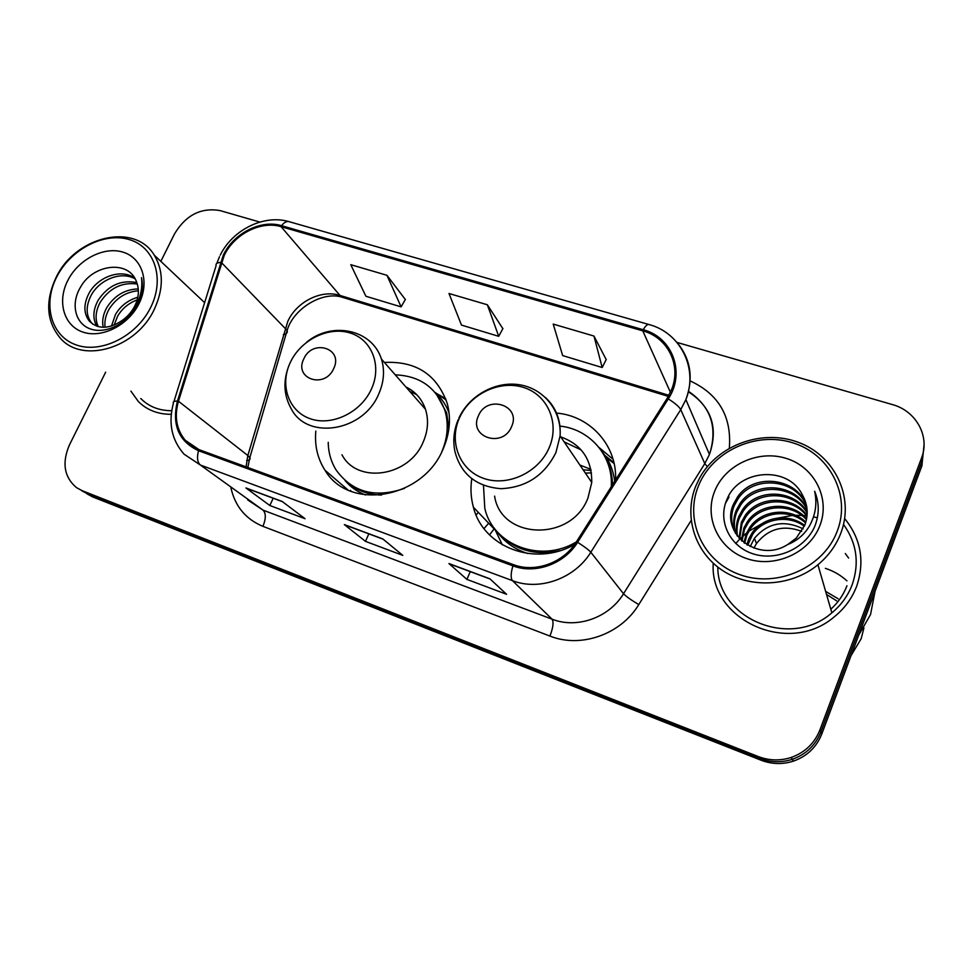 <?xml version="1.0" encoding="UTF-8"?>
<svg xmlns="http://www.w3.org/2000/svg" width="973" height="973" viewBox="0 0 973 973"><rect width="100%" height="100%" fill="white"/><g stroke="black" fill="none" stroke-linecap="round" stroke-linejoin="round"><path stroke-width="1.46" d="M471.759 478.813C470.324 488.519 470.871 497.994 473.413 507.225C483.107 547.167 535.053 567.405 574.654 544.43M315.811 431.088C314.51 445.598 317.575 458.66 325.006 470.263C348.942 511.421 423.158 498.93 443.226 448.735C449.794 433.423 451.156 418.402 447.3 403.673C437.096 374.629 416.128 360.886 384.384 362.442M615.568 479.908C617.223 445.427 590.197 415.86 556.52 413.075M613.927 462.625L606.179 457.115M87.108 493.907L92.642 496.911L761.032 760.205C771.747 764.292 782.56 764.596 793.445 761.129C807.067 756.264 816.529 747.203 821.82 733.934L921.881 465.86L924.058 444.831M81.817 490.781L87.375 493.785L759.645 758.393C770.446 762.504 781.331 762.808 792.302 759.317C806.021 754.403 815.556 745.269 820.884 731.915L921.711 461.956L820.884 731.915C815.556 745.269 806.021 754.403 792.302 759.317C781.331 762.808 770.446 762.504 759.645 758.393L87.375 493.785L81.817 490.781M130.893 391.11L138.336 401.508C146.959 410.071 157.918 414.34 171.236 414.316C157.918 414.34 146.959 410.071 138.336 401.508L130.893 391.11M713.245 563.245C709.183 619.315 788.008 656.593 834.189 616.894C844.564 608.526 852.056 598.298 856.69 586.208C864.985 561.336 860.983 538.787 844.673 518.573C860.983 538.787 864.985 561.336 856.69 586.208C852.056 598.298 844.564 608.526 834.189 616.894C788.008 656.593 709.183 619.315 713.245 563.245M224.216 255.449C234.201 234.092 261.007 220.445 281.088 226.685L642.776 330.856C667.417 337.376 681.489 364.595 671.844 388.945L667.162 398.346L576.515 541.669C563.574 562.844 535.186 573.061 513.428 564.644L199.039 449.648L185.235 440.258C176.405 429.458 174.143 416.456 178.46 401.229L224.216 255.449M223.291 255.169L177.451 401.083C171.698 424.824 178.716 441.365 198.528 450.718L512.917 565.848C535.223 574.471 564.328 564.012 577.597 542.302L668.269 398.918C685.783 372.635 672.355 337.157 643.25 329.738L281.562 225.687C260.983 219.302 233.532 233.289 223.291 255.169M606.191 359.56L593.968 336.05L553.223 324.094L562.662 355.595L602.178 367.514L606.276 359.402M405.327 299.502L386.938 275.298L350.767 264.68L365.897 296.254L401.107 306.872L405.413 299.356M502.859 328.667L487.351 304.768L449.003 293.505L461.47 325.079L498.723 336.317L502.944 328.509M105.643 372.197L69.484 444.831C61.761 462.747 64.084 477.013 76.453 487.607L82.036 490.635L758.247 756.544C769.12 760.679 780.078 760.995 791.146 757.468C804.963 752.518 814.571 743.311 819.947 729.859L921.54 457.991C930.212 436.232 915.934 410.813 892.314 404.549L676.953 342.411M259.815 222.063L220.068 210.594C201.07 207.298 185.892 215.045 174.556 233.836L160.837 261.36M282.146 501.448L305.036 518.706L269.825 505.498L245.938 487.959L282.146 501.448M489.893 578.801L506.568 594.284L466.918 579.409L448.942 563.549L489.893 578.801M382.815 538.933L402.798 555.364L365.459 541.365L344.345 524.605L382.815 538.933M365.459 541.365L368.84 533.861M344.977 524.97L383.107 539.176L344.345 524.605M466.918 579.409L470.275 571.638M490.137 579.02L448.942 563.549M269.825 505.498L273.194 498.237M246.656 488.361L282.486 501.703L245.938 487.959M487.351 304.768L498.723 336.317M386.938 275.298L401.107 306.872M593.968 336.05L602.178 367.514M150.693 307.395C165.106 278.679 154.61 247.008 129.385 239.613C104.342 231.793 70.798 249.124 56.799 276.794C42.435 304.33 51.07 336.366 76.259 344.941C101.241 353.929 136.646 336.232 150.693 307.395M154.306 309.317C163.671 288.945 163.659 270.883 154.269 255.157C134.748 222.124 75.541 236.208 56.166 277.305C44.977 301.253 46.4 321.589 60.448 338.324C82.766 364.145 136.524 348.054 154.306 309.317M111.494 326.04L115.483 314.461C120.628 305.887 128.071 300.146 137.801 297.239M114.096 325.104L117.599 316.213C122.051 308.636 128.57 303.187 137.169 299.866M103.187 327.293C101.91 320.701 103.15 314.06 106.933 307.383C114.619 295.476 125.055 289.322 138.263 288.92M105.048 327.244C104.354 321.139 105.704 315.118 109.085 309.171C116.188 298.018 125.955 291.876 138.373 290.757M96.789 326.174C92.496 318.524 92.97 309.852 98.2 300.146C108.137 285.442 120.993 279.592 136.779 282.584M98.261 326.624C94.795 319.108 95.512 310.898 100.401 301.971C109.767 287.947 122.063 281.963 137.278 284.031M120.238 321.722C126.587 317.794 131.44 312.528 134.821 305.899C138.823 297.483 139.431 289.613 136.658 282.279C129.312 259.353 93.067 264.06 80.552 287.108C70.299 303.929 75.262 323.741 90.38 328.935C105.388 334.347 126.733 324.009 136.609 306.398L137.704 304.33C142.155 295.123 143.42 286.232 141.486 277.646C142.642 287.084 140.89 296.242 136.232 305.133C132.194 312.503 126.867 318.037 120.238 321.722L119.436 322.245C107.261 329.288 97.203 328.874 89.261 321.029C83.435 313.27 83.447 303.856 89.273 292.764C98.261 276.855 120.798 268.402 134.578 277.913M92.836 324.216L91.523 322.841C85.709 315.094 85.709 305.692 91.523 294.624C100.134 279.433 121.272 270.822 135.138 278.874M67.842 280.394C56.945 301.387 63.659 325.639 82.766 332.036C101.715 338.738 128.387 325.347 139.03 303.6C149.964 281.939 142.18 257.881 123.048 252.165C104.062 246.133 78.46 259.317 67.842 280.394M140.781 398.529C148.857 406.653 159.171 410.715 171.71 410.703M333.678 368.609C343.81 348.395 312.491 338.446 303.807 358.867C293.493 378.838 324.812 389.334 333.678 368.609M341.973 454.792C357.286 484.445 409.256 476.746 423.231 441.949C428.047 430.771 428.801 419.874 425.481 409.292C421.954 399.052 415.398 391.596 405.838 386.901M441.754 451.861C447.689 437.959 448.796 424.35 445.075 411.044C436.913 387.935 420.312 375.87 395.269 374.848M448.857 429.044L446.692 412.941L436.22 393.822M416.651 394.612L409.84 391.45M484.019 528.594L488.665 523.206M476.125 514.985L478.302 512.345M346.449 481.744C356.045 490.343 367.745 494.771 381.55 495.038M328.229 442.338C328.375 452.603 331.063 461.895 336.269 470.227C352.591 492.399 375.347 498.431 404.549 488.349M489.516 534.907L494.102 528.898M351.144 491.329L350.499 490.392M435.782 393.068L445.707 398.687M511.567 426.673C521.71 405.194 486.962 394.162 478.412 415.848C468.037 437.047 502.81 448.711 511.567 426.673M494.6 496.108C500.986 539.845 571.638 542.192 587.996 497.872L591.742 482.45C592.022 459.694 581.684 444.491 560.728 436.865M611.263 486.731C613.379 456.057 589.893 429.129 559.949 426.089M612.479 484.797C612.333 473.328 609.256 462.929 603.272 453.625M590.879 469.363L579.908 465.045M581.222 449.976L564.121 441.839M591.098 470.482L583.119 469.777M591.487 472.902L585.381 473.097M499.344 534.007C515.459 550.39 535.673 555.948 559.974 550.682M483.484 485.357L484.797 508.295C492.861 545.075 540.769 563.635 576.369 541.9M502.36 544.856L494.43 528.339M613.939 462.674L605.23 455.68M598.979 447.434L613.063 459.256M837.242 531.161C851.302 494.953 829.385 453.6 792.302 442.666C755.389 431.197 712.187 451.363 698.444 485.916C684.177 520.287 702.98 562.066 740.319 574.824C777.439 588.13 823.742 567.539 837.242 531.161M840.806 533.228C854.853 496.911 834.433 455.303 798.042 442.229C761.823 428.728 717.49 445.184 699.575 478.096L695.841 485.953C683.654 515.775 694.333 551.642 722.112 570.202C749.769 588.884 791.073 586.889 817.916 564.754C828.412 556.033 836.05 545.525 840.806 533.228M717.806 567.101C717.466 618.5 790.258 649.563 831.854 612.832C841.195 605.097 847.97 595.707 852.202 584.688C859.597 562.99 856.702 542.91 843.53 524.447M858.6 635.381L870.531 614.559L875.043 591.341M816.639 517.6L813.489 516.894M806.593 515.812L803.333 515.508M801.837 515.41L795.5 515.301M792.46 515.422L772.744 519.035M765.252 521.796L748.76 531.27M746.595 532.949L739.857 539.054M739.504 539.407L738.75 540.185M738.604 540.343L735.77 543.542M851.071 655.559L861.166 638.738L863.939 627.913M846.936 580.857C840.684 575.152 833.508 570.981 825.384 568.354M848.602 558.052L845.306 553.528M750.183 546.583L754.403 538.349C767.733 522.805 783.97 519.631 803.126 528.838M746.887 544.783L748.614 539.237L752.153 532.876C763.452 516.724 788.325 512.832 804.695 525.432M747.678 545.245L752.713 534.25C763.331 518.585 788.471 514.316 804.343 526.271M743.968 542.776L746.279 533.703L749.855 527.269C761.895 509.743 789.942 506.884 805.839 522.087M744.673 543.287L746.863 535.101L750.426 528.68C762.285 511.506 789.529 508.356 805.595 522.915M741.377 540.574L743.871 528.035L747.495 521.528C760.266 502.555 791.645 501.083 806.617 518.779M741.998 541.134L744.479 529.47L748.091 522.975C760.667 504.367 791.207 502.518 806.459 519.606M739.066 538.178L741.402 522.221L745.075 515.641C758.612 495.196 793.311 495.306 807.067 515.508M739.614 538.799L742.022 523.693L745.683 517.125C759.025 497.045 792.91 496.753 806.994 516.322M737.035 535.624C735.685 528.838 736.306 522.392 738.884 516.274L742.606 509.621C756.97 487.741 794.819 489.48 807.213 512.26M737.51 536.281C736.391 529.774 737.06 523.608 739.516 517.77L743.226 511.141C757.383 489.614 794.442 490.939 807.201 513.075M735.26 532.876C732.888 525.031 733.228 517.466 736.293 510.168L740.064 503.442C755.316 480.139 796.255 483.593 807.043 509.037M735.685 533.581C733.581 525.992 734.007 518.706 736.95 511.713L740.708 504.999C755.729 482.049 795.902 485.077 807.116 509.84M787.753 544.515L796.303 538.057L804.829 525.067C808.648 514.498 807.809 504.415 802.324 494.831C787.984 465.289 739.176 469.46 727.39 498.468C717.235 519.594 728.984 545.573 751.971 553.467C774.861 561.628 803.357 549.867 814.048 527.986L815.155 525.371C819.424 513.78 819.254 502.409 814.644 491.268C817.235 503.102 815.642 514.425 809.864 525.213C804.866 534.153 797.495 540.587 787.753 544.515L786.695 545.123C757.383 563.099 719.606 532.499 733.642 503.905L737.461 497.106C753.637 472.367 797.665 477.67 806.568 505.814M734.116 530.699C730.82 522.124 730.881 513.72 734.311 505.486L738.118 498.699C754.063 474.325 797.313 479.154 806.714 506.629M714.681 491.207C703.868 517.429 718.415 549.076 746.705 558.587C774.836 568.5 809.645 552.919 819.911 525.505C830.601 498.237 814.267 466.833 786.123 458.368C758.113 449.514 725.08 464.851 714.681 491.207M801.679 531.355C783.496 524.569 768.439 528.607 756.508 543.469L753.88 548.115M836.622 600.827L826.527 594.454M838.167 598.796L825.627 591.377M814.644 491.268L817.113 498.796M725.469 503.369L728.984 497.069M727.901 497.422L728.643 496.266M92.642 496.911L82.036 490.635M821.82 733.934L819.947 729.859M761.032 760.205L758.247 756.544M281.088 226.685L339.991 295.427C321.358 289.346 296.765 301.63 287.838 321.297L247.847 455.534L246.06 466.845M690.149 380.905C718.731 394.162 731.793 416.578 729.336 448.139M668.269 398.918C674.946 403.065 679.093 406.629 680.735 409.621L704.805 463.598L709.451 454.452C718.001 427.621 710.995 406.568 688.398 391.28M173.936 401.581L216.115 265.629C215.568 263.744 216.991 262.686 220.397 262.442M512.917 565.848C510.74 573.304 510.582 578.242 512.455 580.65L200.377 465.021C197.349 462.333 196.741 457.565 198.528 450.718M577.597 542.302C584.335 546.558 588.738 549.879 590.818 552.25C574.775 578.607 539.419 591.219 512.455 580.65L552.068 619.181C576.855 629.057 609.049 617.758 623.523 593.749L704.805 463.598L707.322 466.663M247.701 499.915L263.038 510.144L200.377 465.021L184.043 454.16C171.662 440.039 168.11 423.085 173.401 403.272C172.695 401.788 174.045 401.058 177.451 401.083M677.269 342.776C690.781 359.317 693.652 378.266 685.88 399.623L680.735 409.621L590.818 552.25L623.523 593.749C626.016 596.388 631.1 600.013 638.787 604.598C620.823 634.518 580.662 648.48 549.927 636.062L262.929 526.344C245.755 519.205 235.101 506.374 230.942 487.862M643.25 329.738C645.476 325.87 647.386 324.131 648.991 324.532L289.176 221.698C286.646 221.029 284.116 222.355 281.562 225.687M691.134 520.47L638.787 604.598M921.54 457.991L921.711 461.956M262.929 526.344C266.043 518.718 266.079 513.318 263.038 510.144L552.068 619.181C553.844 622.063 553.138 627.694 549.927 636.062M642.776 330.856L670.433 392.326M668.938 395.318L339.991 295.427L342.873 297.446C323.413 290.441 293.469 308.295 287.132 330.419L221.394 262.54M178.46 401.229L247.847 455.534L249.83 457.626L247.823 467.49M246.656 460.643C249.623 460.265 250.681 459.256 249.83 457.626L287.132 330.419C287.838 332.571 286.561 334.007 283.313 334.724M371.394 389.103C382.207 365.824 371.917 339.577 350.158 332.997C328.546 326.077 300.815 339.82 290.307 362.442C279.482 384.943 288.519 411.397 310.302 418.755C331.902 426.442 360.898 412.491 371.394 389.103M289.54 364.133C282.9 380.017 283.471 394.916 291.255 408.83C307.261 440.465 363.221 431.671 378.667 394.162C383.97 382.109 384.907 370.421 381.465 359.11C379.008 351.581 374.812 345.379 368.864 340.501M449.088 413.039C446.364 405.619 442.241 399.234 436.682 393.907L435.065 392.423M345.062 480.565C350.548 487.035 357.359 491.839 365.483 494.977M549.222 447.58C559.986 422.854 547.507 394.71 523.438 387.412C499.514 379.762 469.862 394.065 459.402 418.049C448.602 441.9 459.645 470.263 483.776 478.424C507.748 486.95 538.823 472.428 549.222 447.58M458.161 419.764C453.795 430.285 452.737 440.903 454.963 451.63C460.971 474.265 476.284 486.622 500.888 488.689C526.052 487.546 544.394 475.517 555.911 452.591L560.095 435.928C561.032 420.47 556.179 407.663 545.512 397.531M614.693 481.307C613.671 472.756 610.959 464.912 606.593 457.76L601.205 450.414M496.765 531.222C504.415 542.07 514.826 549.526 527.998 553.564M830.808 609.256C838.13 602.591 843.506 594.771 846.948 585.758M494.868 529.713L473.413 507.225M348.091 490.039L325.006 470.263M793.445 761.129L791.146 757.468M688.3 391.705C711.494 406.896 718.536 427.816 709.451 454.452L685.88 399.623C698.492 368.305 680.285 332.669 648.991 324.532M219.484 256.702L216.821 263.379M220.226 255.169C232.632 229.628 264.255 214.084 289.176 221.698M185.235 440.258L196.595 448.638M668.342 396.388L342.873 297.446M490.149 579.032L449.502 563.902M204.622 302.676L154.269 255.157M91.523 322.841L89.261 321.029M425.481 409.292L381.465 359.11C372.197 329.433 331.963 320.981 306.641 342.204M446.692 412.941L445.075 411.044M446.181 400.037L435.101 392.46M591.742 482.45L560.095 435.928C561.749 410.837 543.785 388.616 519.728 384.797C495.683 380.796 469.314 395.306 458.867 418.147M614.133 463.549L606.593 457.76L601.326 450.596M750.426 528.68L749.855 527.269M748.091 522.975L747.495 521.528M745.683 517.125L745.075 515.641M743.226 511.141L742.606 509.621M740.708 504.999L740.064 503.442M738.118 498.699L737.461 497.106M756.508 543.469L754.403 538.349M752.713 534.25L752.153 532.876M831.854 612.832L817.916 564.754"/></g></svg>
